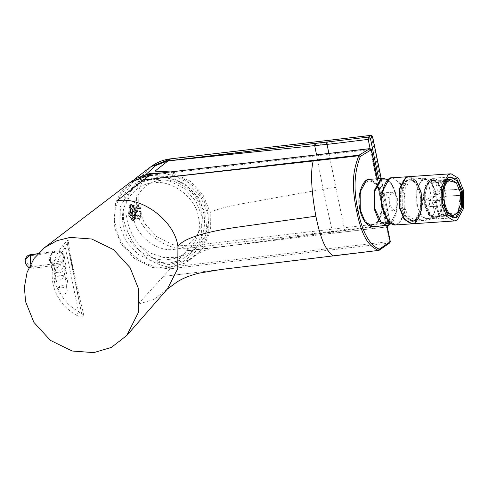 <?xml version="1.0" encoding="UTF-8"?>
<svg xmlns="http://www.w3.org/2000/svg" width="488" height="488" viewBox="0 0 488 488"><rect width="100%" height="100%" fill="white"/><g stroke="black" fill="none" stroke-linecap="round" stroke-linejoin="round"><path stroke-width="0.37" stroke-dasharray="2.44 1.83" d="M67.082 289.427C68.393 295.106 58.975 296.21 57.944 290.5C56.632 284.821 66.051 283.717 67.082 289.427L63.098 264.917C62.183 259.213 52.68 261.141 54.083 266.741C54.998 272.444 64.501 270.517 63.098 264.917M65.673 264.392C67.881 273.195 52.948 276.226 51.508 267.265C49.3 258.463 64.233 255.431 65.673 264.392L64.447 256.871C62.525 252.04 59.28 250.191 54.723 251.338C51.612 253.211 50.179 256.291 50.423 260.561C51.832 264.344 54.192 265.795 57.511 264.923L56.767 265.002C51.386 265.515 50.947 261.586 50.423 260.561L49.422 260.47C49.459 255.974 51.033 252.998 54.137 251.552L54.723 251.338L55.48 252.174L54.741 252.339L54.137 251.552L37.796 253.833M51.508 267.265L50.368 260.287M57.944 290.5L54.083 266.741M37.942 253.675L54.723 251.338M54.741 252.339L30.829 255.675C24.205 256.346 26.565 267.839 33.086 266.668L56.998 263.331L57.761 263.288L57.511 264.923C62.196 264.716 64.507 262.032 64.447 256.871L63.446 256.779C62.19 253.01 59.536 251.479 55.48 252.174M56.998 263.331L56.895 264.984C53.662 265.826 51.167 264.319 49.422 260.47M25.248 259.964L25.211 260.854L27.304 266.283L32.989 268.321L56.895 264.984M412.128 223.827L415.154 222.778L421.455 211.231L421.358 193.242L416.49 181.213L408.926 176.65M400.782 206.534L405.162 217.355L411.97 221.467L414.69 220.527L420.363 210.133L420.278 193.943L415.892 183.116L409.084 179.004L406.364 179.95L400.691 190.344L400.782 206.534M401.917 206.454L401.831 190.265L407.504 179.871L410.225 178.931L416.459 182.299L421.412 193.864L422.065 206.4L418.832 217.209L415.831 220.448L413.11 221.387L406.303 217.282L401.917 206.454M422.059 194.236L422.663 205.844L419.668 215.855L416.892 218.85L414.367 219.722L408.066 215.922L404.009 205.893L403.924 190.906L409.176 181.28L411.695 180.407L417.472 183.525L422.059 194.236M424.279 204.521L424.2 189.527L429.452 179.901L431.971 179.029L438.273 182.835L442.335 192.858L442.415 207.851L437.163 217.477L434.643 218.349L428.342 214.543L424.279 204.521M424.761 204.21L428.604 213.695L434.57 217.3L436.955 216.471L441.933 207.363L441.853 193.169L438.01 183.683L432.045 180.078L429.654 180.908L424.682 190.015L424.761 204.21M443.043 196.316L442.226 208.907L437.638 216.428L435.253 217.251L429.794 214.299L425.445 204.161L424.877 193.169L427.714 183.695L430.343 180.859L432.728 180.035L438.694 183.634L442.61 193.498M444.971 192.473L445.056 208.065L439.596 218.069L436.974 218.978L430.971 215.733L426.201 204.594L425.573 192.522L428.69 182.115L431.575 178.998L434.198 178.089L440.749 182.048L444.971 192.473M447.624 214.921L442.598 203.484L441.975 191.406L445.3 180.67M134.2 207.034L133.218 207.437L133.285 210.969L134.56 213.964L135.585 213.793L133.694 220.552L130.241 214.763L130.589 205.417L131.699 204.393L134.2 207.034L134.285 207.479L133.218 207.437C132.278 205.393 131.345 204.734 130.436 205.448C127.459 207.766 130.546 222.778 133.358 219.685C134.224 218.74 134.621 216.831 134.56 213.964L135.493 213.347L134.285 207.479M135.585 213.793L135.493 213.347M134.34 209.139L133.938 209.517L132.132 207.309L131.675 207.528L130.418 212.805L131.376 206.076L131.906 205.808L134.34 209.139L139.781 208.461L137.305 205.027M131.034 215.812L131.443 215.434L133.242 217.642L133.706 217.422L134.956 212.146L133.999 218.874L133.431 219.142L131.034 215.812L136.384 215.22L138.842 218.654M130.418 212.805L135.768 212.213L136.744 205.302L137.281 205.033C138.988 205.192 140.111 206.357 140.648 208.516M134.956 212.146L140.398 211.469L139.428 218.38L133.45 219.142M133.938 209.517L140.556 208.742L138.751 206.528L138.293 206.753L137.445 211.652L130.821 212.426M139.781 208.461L140.66 208.559M134.554 212.524L141.172 211.743L140.324 216.648L139.867 216.867L138.061 214.659L131.443 215.434M135.768 212.213L137.403 211.688C137.457 205.759 138.519 204.765 140.599 208.699M140.398 211.469L141.215 211.707C141.166 217.636 140.099 218.636 138.019 214.696L136.384 215.22M134.304 207.827L134.456 211.115L135.383 213.091M145.034 175.308L138.147 191.29L138.348 207.937L144.533 223.376L156.874 236.826L173.069 244.708L189.143 245.909L188.978 248.154L186.416 250.96L218.508 247.196L332.45 232.032L323.105 189.271L270.901 198.561C250.344 202.752 224.059 205.607 210.224 212.433L203.081 194.986L190.076 181.011L170.379 171.935M328.875 153.378L335.854 187.374L323.105 189.271L316.535 154.824M332.865 141.233L327.21 141.923M378.682 178.7L388.186 224.992L390.18 222.803L389.827 224.242L388.845 224.73L389.015 222.485L371.411 136.701L168.5 160.595M345.101 231.891L339.508 232.477L338.58 231.288L332.45 232.032L333.353 233.203L386.85 226.92L387.777 226.481M332.877 231.983L333.804 233.154L334.847 232.941L333.81 231.483L241.127 244.348L186.751 250.673C191.082 250.753 198.811 249.325 204.46 248.819L190.582 250.472M186.416 250.96L174.124 264.435L188.819 259.976L200.818 250.576L203.618 246.989L210.413 230.69L210.224 212.433M134.2 205.356L132.498 208.242L132.455 214.195L135.804 219.051L136.597 210.322L134.2 205.356L132.62 205.539C132.785 204.679 133.566 206.296 134.963 210.389C136.292 216.349 133.895 220.905 134.224 219.234L134.773 218.966L135.499 210.45L132.632 205.539L132.071 205.814L131.351 214.323L134.224 219.234L135.804 219.051M130.119 214.873L131.016 204.332L131.693 203.996L135.255 210.072L134.359 220.613L133.681 220.954L130.119 214.873M139.708 245.543C148.444 256.261 158.155 262.642 168.842 264.673L185.696 260.006L198.714 248.807L203.624 240.017L206.516 227.67L205.71 214.897L198.549 197.725L185.446 184.183L168.555 176.491L150.615 175.9L146.022 176.967L136.067 182.957L129.058 193.644C122.085 207.571 126.904 231.074 139.708 245.543L150.487 253.113L163.364 257.426L176.564 257.591L188.24 253.882L198.512 246.147L205.771 234.697L208.51 222.857L207.736 210.999L203.319 198.744L195.127 187.557L184.098 179.181L171.965 174.594L150.414 175.534L137.665 182.713L129.058 193.644M168.842 264.673L169.354 267.18C146.65 263.282 131.339 247.318 123.44 219.295L124.348 194.273L135.127 178.736M162.004 172.911L175.015 175.912L186.819 182.207L200.617 196.499L208.162 214.61L208.23 233.599L200.812 250.374L198.695 253.004L185.544 263.008L169.354 267.18M150.286 174.289L150.615 175.9M128.454 215.068L132.943 221.046L134.621 219.161L134.249 210.194L131.119 204.057L129.32 205.954L128.454 215.068M314.711 145.613L314.912 143.374M181.304 159.436L332.578 143.789M334.847 232.941L215.537 247.556M167.414 288.969L153.647 299.553L137.976 304.189L163.254 276.476L220.808 269.504M332.676 255.883L189.46 273.28M284.858 261.708L333.017 255.895M189.521 273.225L169.751 275.622M378.212 250.454L389.296 243.103L170.257 268.79L163.254 276.476M338.721 249.039L338.849 247.422L170.379 267.186C148.511 271.859 118.535 249.453 115.876 226.444C109.184 203.911 128.771 175.698 151.487 175.143L370.545 149.505L389.424 241.487L390.254 241.713M389.772 242.939L389.296 243.103L389.424 241.487L338.849 247.422M65.581 267.936C63.416 264.38 61.146 263.929 58.773 266.594C55.98 267.924 54.351 271.651 53.887 277.788C56.37 281.692 58.853 282.131 61.342 279.099C63.696 278.056 65.111 274.335 65.581 267.936L67.6 280.344C67.234 286.743 63.922 288.994 57.663 287.09C61.397 297.79 68.332 305.915 78.47 311.466C80.38 313.802 81.392 314.333 81.502 313.058L72.627 267.546L67.259 243.64C66.813 243.305 66.173 244.579 65.337 247.471C58.194 256.523 55.016 266.704 55.797 278.007C60.805 273.811 64.739 274.591 67.6 280.344M62.458 245.867L65.337 247.471L78.47 311.466L76.72 315.352C80.813 317.45 83.173 317.493 83.82 315.486L81.502 313.058L67.259 243.64L68.338 240.072C68.765 239.181 66.801 241.115 62.458 245.867C53.668 257.133 50.514 269.803 52.985 283.876L54.741 283.052L53.887 277.788M57.663 287.09C56.846 287.109 55.876 285.767 54.741 283.052C54.687 279.996 55.04 278.319 55.797 278.007M83.82 315.486L72.858 267.143C68.399 245.067 68.491 242.646 68.338 240.072M52.985 283.876C56.254 297.796 64.166 308.282 76.72 315.352M152.323 179.212L168.049 180.383L183.891 188.094L195.956 201.245L202.008 216.355L201.446 235.911L190.991 253.302L180.737 260.08L169.543 263.117L153.824 261.946L137.976 254.236L125.91 241.084L119.859 225.981L120.42 206.418L130.876 189.027L141.13 182.256L152.323 179.212M168.775 259.36C187.63 258.902 203.88 235.484 198.329 216.782C196.121 197.689 171.245 179.09 153.092 182.969C134.237 183.427 117.986 206.845 123.537 225.547C125.745 244.641 150.621 263.239 168.775 259.36M160.583 180.481C142.045 181.31 129.143 203.575 133.956 218.838C135.487 234.478 156.709 252.747 174.71 249.301C193.248 248.471 206.143 226.2 201.337 210.938C199.799 195.298 178.584 177.028 160.583 180.481M445.959 196.292L439.468 200.483L435.369 200.763L442.165 196.377L460.764 195.285L445.959 196.292L444.72 190.283L459.531 189.277L440.926 190.363L434.137 194.749L438.236 194.474L444.72 190.283M454.157 214.848L439.352 215.855L442.238 213.988L457.049 212.981M459.531 189.277L460.764 195.285M460.501 195.127L457.793 212.073M455.755 182.115L459.263 189.118M445.562 180.279L435.461 180.969L432.575 182.835L447.38 181.829M443.665 199.519L428.86 200.525L430.093 206.54L443.379 205.637M434.137 194.749L431.233 180.609L446.087 179.602M438.236 194.474L435.461 180.969M456.609 213.659L438.273 214.903L435.369 200.763M442.238 213.988L439.468 200.483M444.025 205.771L425.688 207.016L432.478 202.63L435.381 216.77L453.718 215.525M439.352 215.855L436.583 202.349L430.093 206.54M436.583 202.349L432.478 202.63M431.233 180.609L432.069 180.475L437.12 183.012L440.926 190.363M442.165 196.377C442.878 204.576 441.579 210.755 438.273 214.903M444.928 181.347L428.342 182.475L431.246 196.615L424.45 201.001C423.736 192.803 425.03 186.623 428.342 182.475M424.45 201.001L442.787 199.757M435.381 216.77L434.546 216.904L429.495 214.366L425.688 207.016M428.86 200.525L435.345 196.335L432.575 182.835M435.345 196.335L431.246 196.615M429.477 180.029C435.125 177.724 439.395 182.012 442.274 192.9C444.568 201.873 441.744 215.318 437.138 217.349C431.49 219.655 427.22 215.367 424.34 204.478C422.047 195.505 424.871 182.061 429.477 180.029M399.239 207.26L399.94 207.077C401.703 218.288 410.018 226.645 415.05 222.278C420.491 219.881 423.828 203.996 421.12 193.4L416.136 181.39L408.7 176.668M399.94 207.077C397.226 196.475 400.563 180.59 406.004 178.193C411.042 173.826 419.351 182.189 421.12 193.4L421.004 211.261L414.696 222.809L411.695 223.858C419.32 224.206 424.371 207.04 421.175 193.321M380.652 196.493C383.208 206.491 380.067 221.473 374.93 223.736C370.178 227.853 362.34 219.972 360.675 209.395C358.119 199.397 361.266 184.415 366.397 182.158C371.148 178.035 378.987 185.922 380.652 196.493M382.952 209.047L386.093 211.115L387.271 210.706L389.723 206.217L389.68 199.22L384.849 192.766L383.672 193.175L382.012 195.237M397.653 198.677L397.696 205.674L395.243 210.163L394.066 210.572L389.229 204.118L389.192 197.121L391.644 192.632L392.822 192.223L397.653 198.677M419.973 194.139C416.941 182.664 412.445 178.144 406.492 180.572C401.636 182.713 398.659 196.884 401.081 206.339C404.113 217.807 408.608 222.327 414.562 219.899C419.418 217.758 422.394 203.594 419.973 194.139M416.844 205.369L416.758 189.381L422.358 179.114L425.048 178.187L431.77 182.244L436.101 192.937L436.187 208.925L430.587 219.191L427.897 220.125L421.175 216.062L416.844 205.369M421.522 193.925L417.191 183.232L410.469 179.175L407.779 180.109L402.179 190.369L402.264 206.363L406.595 217.056L413.318 221.113L416.008 220.179L421.608 209.919L421.522 193.925M417.447 204.984C420.345 215.94 424.639 220.259 430.331 217.941C434.967 215.897 437.809 202.361 435.497 193.327C432.6 182.366 428.305 178.047 422.614 180.371C417.978 182.414 415.135 195.95 417.447 204.984M372.57 137.012L371.411 136.701L370.569 135.451M388.899 224.742L188.978 248.154C167.756 252.686 138.683 230.952 136.103 208.632L137.281 185.91L142.636 175.259L150.822 166.78M57.761 263.288C61.842 262.91 63.733 260.738 63.446 256.779M30.598 264.087L32.958 268.327L56.767 265.002M32.989 268.321L33.086 266.668M30.829 255.675L30.232 254.889M134.456 211.115L133.413 211.499M133.285 210.969L130.973 212.676M189.143 245.909L389.015 222.485L390.18 222.803L381.097 178.541M388.216 225.236L344.717 230.537L335.854 187.374M370.081 148.559L385.916 225.706L386.825 226.944L388.845 224.73M345.266 231.794L344.345 230.58L345.65 231.751L345.266 231.794M338.58 231.288L344.345 230.58M345.486 231.849L387.283 226.822M134.999 210.316C137.061 219.643 132.193 224.199 130.381 214.635C128.314 205.308 133.187 200.751 134.999 210.316M171.538 160.119L170.648 158.862M381.213 178.529L390.18 222.803M333.072 255.889L378.633 250.442M319.963 155.422L319.317 154.531M151.487 175.143L150.853 174.246M129.808 182.664L121.158 191.65L115.51 202.916L114.271 226.944L121.091 243.963L134.688 258.78L152.543 267.473L170.257 268.79L170.379 267.186M371.374 149.731L370.545 149.505L369.898 148.614M377.242 178.803L386.838 225.541M389.406 243.091L389.839 242.896M72.858 267.143L72.627 267.546M360.071 209.785C361.84 220.997 370.148 229.354 375.187 224.986C380.628 222.589 383.965 206.705 381.256 196.109C379.487 184.897 371.179 176.534 366.14 180.902C360.699 183.305 357.362 199.183 360.071 209.785M372.747 226.499L375.748 225.456L382.049 213.909L381.951 195.92L377.065 183.872L369.489 179.328M387.966 179.749L390.723 182.347L394.536 189.405L396.122 195.023C399.312 208.742 394.267 225.907 386.618 225.56L389.644 224.511L395.945 212.963L395.847 194.974L390.973 182.945L383.409 178.382M395.5 224.956L398.525 223.907L404.826 212.359L404.729 194.37L401.087 184.251M400.477 184.671L394.682 178.828L388.918 179.358L382.757 190.649L382.854 208.236C384.617 219.447 392.931 227.811 397.97 223.437C403.411 221.04 406.748 205.161 404.034 194.559L400.746 185.147M390.803 223.382L396.341 211.761L396.061 195.102L392.913 185.952L387.777 179.926M400.831 183.811L392.273 177.778M54.796 251.277C59.085 249.96 62.299 251.82 64.447 256.871L64.501 257.146M28.896 267.595L32.958 268.327M410.225 178.931L409.084 179.004M413.11 221.387L411.97 221.467M419.668 215.855L418.832 217.209M416.459 182.299L417.472 183.525M411.695 180.407L431.971 179.029M434.643 218.349L414.367 219.722M432.728 180.035L432.045 180.078M435.253 217.251L434.57 217.3M429.794 214.299L430.971 215.733M428.69 182.115L427.714 183.695M434.198 178.089L450.595 176.973M445.087 180.999L445.507 180.322M447.374 214.622L447.88 215.239M436.974 218.978L453.376 217.861M133.596 220.564C131.949 220.905 130.601 218.77 129.552 214.153C128.57 209.163 129.283 205.912 131.699 204.393M131.888 205.808L137.262 205.033M138.879 218.654C139.226 217.489 141.361 220.777 141.288 211.639M133.267 217.642L139.885 216.867M132.108 207.309L138.732 206.534M386.679 227.018L387.722 226.536M389.394 224.712L390.266 222.632M333.633 233.252L339.343 232.575M218.508 247.196C208.388 247.922 197.25 253.73 196.841 254.352L200.818 250.576M203.624 240.017L205.771 234.697M146.022 176.967L150.426 175.528M200.824 250.57L198.695 253.004M133.681 220.954L132.943 221.04M131.119 204.063L131.693 203.996M377.425 178.785L387.014 225.517M190.991 253.302C207.51 237.717 208.272 212.768 196.719 196.847C186.135 182.756 172.276 176.406 155.135 177.803C146.199 178.797 138.11 182.542 130.876 189.027M446.16 179.517L432.069 180.475M448.631 215.946L434.546 216.904M386.093 211.115L394.066 210.572M392.822 192.223L384.849 192.766M425.048 178.187L410.469 179.175M427.897 220.125L413.318 221.113"/><path stroke-width="0.73" d="M37.796 253.833L30.232 254.889L25.248 259.964L25.297 262.178L26.096 264.722L28.896 267.595M457.299 219.917L454.273 220.96L446.709 216.398L441.841 204.368L441.738 186.379L448.045 174.832L451.065 173.783L458.629 178.352L463.502 190.381L463.6 208.37L457.299 219.917M462.417 191.076L456.615 178.577L448.502 177.083L445.507 180.322L442.268 191.131L442.921 203.667L447.88 215.239L456.835 217.66L462.508 207.266L462.417 191.076M451.065 173.783L408.926 176.65L405.9 177.693L399.599 189.24L399.696 207.229L404.57 219.258L412.128 223.827L454.273 220.96M442.61 193.498L443.043 196.316M445.3 180.67L447.978 177.882L450.595 176.973L457.152 180.932L461.373 191.357L461.459 206.949L455.999 216.959L453.376 217.861L447.624 214.921M181.304 159.436L332.578 143.789L368.196 139.385L368.41 137.091L172.081 160.497L314.711 145.613L316.535 154.824M172.081 160.497L167.945 160.979L170.648 158.862L370.52 135.444L372.57 137.012L381.097 178.541M170.379 171.935L154.971 171.129L167.945 160.979M170.904 158.838L170.769 158.814C163.541 159.625 156.892 162.278 150.822 166.78L134.847 178.95L150.103 173.386L162.004 172.911M150.103 173.386L150.286 174.289M328.875 153.378L326.997 144.21L327.21 141.923L177.876 159.802L314.912 143.374L314.711 145.613M332.578 143.789C331.626 142.557 331.724 141.703 332.865 141.233M93.8 352.623L72.212 351.012L50.453 340.423L33.886 322.361L25.571 301.621L24.4 287.206L27.096 272.304L34.008 258.561L44.573 247.617L57.023 240.651L70.15 237.406L91.744 239.016L113.497 249.606L130.07 267.662L138.379 288.402L138.226 312.802L126.77 335.5L111.362 347.413L93.8 352.623M356.6 210.859L358.07 210.419C353.379 190.259 354.135 172.288 360.339 156.502L358.772 155.739L313.198 160.997L313.467 160.369L149.969 179.236L313.198 160.997C310.368 171.892 311.252 190.289 315.858 216.184L236.18 227.359C210.529 231.05 183.323 237.491 177.931 246.623C174.948 220.814 141.319 195.676 116.778 200.916L150.853 174.246L369.898 148.614L359.076 155.147L358.772 155.739C354.477 167.689 350.317 180.17 356.6 210.859C362.913 241.523 370.587 246.196 378.212 250.454L332.859 255.98M177.931 246.623L177.797 268.498L167.414 288.969M149.969 179.236L143.454 180.035M315.858 216.184C321.677 244.531 327.18 250.338 332.676 255.883L378.212 250.454L379.353 249.13C369.294 245.824 361.364 229.506 358.07 210.419M167.177 289.219L176.626 282.247C182.067 278.605 189.46 275.586 198.811 273.195L220.808 269.504L333.072 255.889M332.694 255.944L284.858 261.708M332.621 255.889L333.005 255.907L332.621 255.889M313.412 160.375L229.854 170.007M313.467 160.369L359.076 155.147L360.461 156.331L371.374 149.731L369.995 148.566L371.289 149.798L377.242 178.803M387.014 225.517L390.315 241.597L389.406 243.091L390.254 241.713M386.838 225.541L390.168 241.78L379.353 249.13M458.208 211.395L460.867 202.52L460.33 192.229L456.262 182.732L448.911 180.743C438.401 186.489 445.617 221.631 455.749 214.055L458.208 211.395L456.609 213.659L457.049 212.981L454.157 214.848L453.718 215.525L452.882 215.659L447.831 213.122L444.025 205.771L443.427 205.808M446.087 179.602L450.406 179.224L456.262 182.732M449.57 179.364L450.272 179.962L445.562 180.279M442.317 199.787L442.787 199.757C442.073 191.558 443.372 185.379 446.679 181.231L447.38 181.829L450.272 179.962M443.379 205.637L444.897 205.533L443.665 199.519L442.787 199.757M444.897 205.533L444.025 205.771M446.679 181.231L444.928 181.347M408.7 176.668L405.443 177.724L399.141 189.271L399.239 207.26L399.94 207.077M382.012 195.237L381.256 204.661L382.952 209.047M25.205 260.848C25.632 257.146 27.352 255.108 30.36 254.73L30.598 264.087M168.5 160.595L155.696 165.53L145.034 175.308M370.081 148.559L368.196 139.385L370.465 138.665L378.682 178.7M370.813 135.432L368.41 137.091L370.465 138.665L372.655 136.847L381.213 178.529M387.777 226.481L387.289 226.841L388.216 225.236M389.394 224.712L387.826 226.432L388.222 225.236M315.364 143.319L315.138 145.564M321.074 142.642L320.86 144.912M326.826 141.965L326.625 144.253M150.822 166.78L170.769 158.814L370.642 135.389C370.654 134.816 371.331 135.298 372.655 136.847M313.4 160.387L313.144 161.003M151.03 174.228L129.863 182.628C136.28 177.87 143.307 175.064 150.938 174.21L370.154 148.626M389.839 242.896L390.321 241.627M378.633 250.442L379.505 249.118M369.489 179.328L366.494 180.371L360.187 191.918L360.29 209.907L365.17 221.955L372.747 226.499M374.186 208.968L379.054 220.991L386.618 225.56L372.722 226.505C373.058 226.383 370.154 227.695 365.323 222.424C362.23 217.654 360.461 213.463 360.016 209.858C356.155 196.286 363.145 177.9 369.514 179.328L383.409 178.382L380.39 179.425L374.082 190.979L374.186 208.968M399.239 207.26L404.119 219.301L411.909 223.839M392.273 177.778L389.272 178.821L382.97 190.375L383.068 208.364L387.942 220.393L395.5 224.956L411.677 223.858M387.777 179.926L380.945 179.895L374.784 191.192L374.882 208.779L381.183 222.363L389.997 223.98L390.803 223.382M400.746 185.147L400.477 184.671M401.087 184.251L400.831 183.811M37.942 253.675L30.36 254.73M167.524 288.841L126.77 335.5M371.435 149.609L377.425 178.785M389.924 242.817L379.115 250.277M44.573 247.617L129.863 182.628M450.406 179.224L446.16 179.517M452.882 215.659L448.631 215.946M395.5 224.956C395.841 224.834 392.931 226.145 388.106 220.881C385.008 216.105 383.239 211.914 382.793 208.309C378.932 194.736 385.929 176.357 392.297 177.778L408.468 176.68M387.966 179.749L383.409 178.382"/></g></svg>
